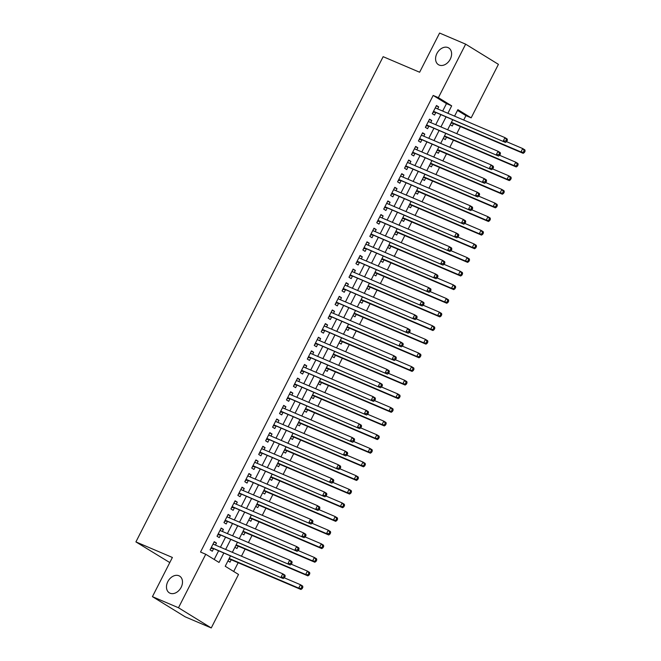 <?xml version="1.0" encoding="UTF-8"?>
<svg xmlns="http://www.w3.org/2000/svg" width="661" height="661" viewBox="0 0 661 661"><rect width="100%" height="100%" fill="white"/><g stroke="black" fill="none" stroke-linecap="round" stroke-linejoin="round"><path stroke-width="0.99" d="M178.924 575.764A9.816 7.213 121.6 0 1 179.635 576.128A9.816 7.213 121.6 0 1 180.899 587.803A9.816 7.213 121.6 0 1 170.034 593.206A9.816 7.213 121.6 0 1 169.332 592.843A9.816 7.213 121.6 0 1 168.068 581.168A9.816 7.213 121.6 0 1 178.924 575.764M448.042 47.6A9.816 7.213 121.6 0 1 448.745 47.964A9.816 7.213 121.6 0 1 450.009 59.647A9.816 7.213 121.6 0 1 439.152 65.051A9.816 7.213 121.6 0 1 438.441 64.687A9.816 7.213 121.6 0 1 437.177 53.004A9.816 7.213 121.6 0 1 448.042 47.6M169.786 562.569L135.91 541.904L383.149 56.681L419.628 72.239L439.59 33.05L465.65 44.163L498.419 64.348L471.161 117.848L457.875 109.668L454.57 116.146M463.7 120.038L465.947 115.625L471.161 117.848M233.68 571.476L238.15 562.709M241.472 556.198L245.099 549.084M248.412 542.565L252.039 535.451M255.361 528.94L258.988 521.818M262.301 515.307L265.929 508.193M269.25 501.674L272.877 494.56M276.191 488.049L279.818 480.935M283.139 474.416L286.767 467.302M290.08 460.791L293.707 453.669M297.029 447.158L300.656 440.044M303.969 433.525L307.596 426.411M310.918 419.9L314.545 412.778M317.858 406.267L321.486 399.153M324.807 392.642L328.434 385.52M331.748 379.009L335.375 371.895M338.696 365.376L342.324 358.262M345.637 351.751L349.264 344.629M352.586 338.118L356.213 331.004M359.526 324.493L363.153 317.371M366.475 310.86L370.102 303.746M373.424 297.227L377.043 290.113M380.364 283.602L383.991 276.48M387.313 269.969L390.932 262.855M394.253 256.336L397.881 249.222M401.202 242.711L404.821 235.589M408.143 229.078L411.77 221.964M415.091 215.453L418.719 208.331M422.032 201.82L425.659 194.706M428.981 188.187L432.608 181.073M435.921 174.562L439.548 167.44M442.87 160.929L446.497 153.815M449.81 147.304L453.438 140.182M456.759 133.671L460.387 126.557M230.425 556.058L225.227 566.27L238.514 574.45L211.256 627.95L178.487 607.756L205.745 554.265L219.031 562.445L223.74 553.207M178.487 607.756L152.427 596.652L185.196 616.837L211.256 627.95M215.42 545.085L216.461 543.053L214.247 541.681L210.074 549.861L212.288 551.224L213.503 548.845M222.36 531.461L223.401 529.42L221.187 528.056L217.023 536.236L219.237 537.6L220.452 535.212M229.309 517.827L230.35 515.787L228.136 514.423L223.963 522.603L226.178 523.966L227.392 521.579M236.25 504.203L237.291 502.162L235.076 500.798L230.912 508.97L233.126 510.333L234.341 507.954M243.198 490.569L244.24 488.529L242.025 487.165L237.853 495.345L240.067 496.708L241.282 494.321M250.139 476.936L251.18 474.895L248.966 473.532L244.801 481.712L247.016 483.075L248.23 480.696M257.088 463.311L258.129 461.271L255.914 459.907L251.742 468.079L253.956 469.45L255.171 467.063M264.028 449.678L265.069 447.637L262.855 446.274L258.691 454.454L260.905 455.817L262.12 453.429M270.977 436.053L272.018 434.013L269.804 432.641L265.631 440.821L267.845 442.184L269.06 439.805M277.917 422.42L278.959 420.379L276.744 419.016L272.58 427.196L274.794 428.559L276.009 426.171M284.866 408.787L285.907 406.746L283.693 405.383L279.52 413.563L281.735 414.926L282.958 412.538M291.807 395.162L292.848 393.121L290.633 391.758L286.469 399.93L288.683 401.301L289.898 398.914M298.755 381.529L299.797 379.488L297.582 378.125L293.418 386.305L295.624 387.668L296.847 385.28M305.704 367.896L306.737 365.864L304.523 364.492L300.358 372.672L302.573 374.035L303.787 371.656M312.645 354.271L313.686 352.23L311.471 350.867L307.307 359.047L309.522 360.41L310.736 358.022M319.594 340.638L320.626 338.597L318.412 337.234L314.248 345.414L316.462 346.777L317.677 344.389M326.534 327.013L327.575 324.972L325.361 323.609L321.196 331.781L323.411 333.144L324.625 330.764M333.483 313.38L334.516 311.339L332.301 309.976L328.137 318.156L330.351 319.519L331.566 317.131M340.423 299.747L341.464 297.706L339.25 296.343L335.086 304.523L337.3 305.886L338.515 303.506M347.372 286.122L348.405 284.081L346.19 282.718L342.026 290.898L344.241 292.261L345.455 289.873M354.313 272.489L355.354 270.448L353.139 269.085L348.975 277.265L351.189 278.628L352.404 276.24M361.261 258.864L362.294 256.823L360.088 255.46L355.915 263.632L358.13 264.995L359.344 262.615M368.202 245.231L369.243 243.19L367.029 241.827L362.864 250.007L365.079 251.37L366.293 248.982M375.151 231.598L376.192 229.557L373.977 228.194L369.805 236.374L372.019 237.737L373.234 235.349M382.091 217.973L383.132 215.932L380.918 214.569L376.753 222.74L378.968 224.112L380.182 221.724M389.04 204.34L390.081 202.299L387.867 200.936L383.694 209.116L385.908 210.479L387.123 208.091M395.98 190.707L397.021 188.674L394.807 187.303L390.643 195.482L392.857 196.846L394.072 194.466M402.929 177.082L403.97 175.041L401.756 173.678L397.583 181.858L399.798 183.221L401.012 180.833M409.87 163.449L410.911 161.408L408.696 160.045L404.532 168.225L406.746 169.588L407.961 167.2M416.818 149.824L417.859 147.783L415.645 146.42L411.473 154.591L413.687 155.955L414.901 153.575M423.759 136.191L424.8 134.15L422.586 132.787L418.421 140.967L420.636 142.33L421.85 139.942M430.708 122.558L431.749 120.517L429.534 119.154L425.362 127.333L427.576 128.697L428.791 126.317M450.199 124.731L452.24 125.987L453.454 123.599M443.258 138.356L445.291 139.611L446.505 137.224M436.31 151.989L438.35 153.245L439.565 150.857M429.369 165.622L431.402 166.869L432.616 164.49M422.42 179.247L424.461 180.503L425.676 178.115M415.48 192.88L417.512 194.136L418.727 191.748M408.531 206.505L410.572 207.761L411.786 205.381M401.591 220.138L403.623 221.394L404.838 219.006M394.642 233.771L396.683 235.019L397.897 232.639M387.701 247.396L389.734 248.652L390.948 246.264M380.753 261.029L382.793 262.285L384.008 259.897M373.812 274.654L375.845 275.91L377.059 273.53M366.863 288.287L368.896 289.543L370.119 287.155M359.923 301.92L361.955 303.168L363.17 300.788M352.974 315.545L355.007 316.801L356.229 314.413M346.034 329.178L348.066 330.434L349.281 328.046M339.085 342.811L341.117 344.059L342.332 341.679M332.136 356.436L334.177 357.692L335.391 355.304M325.195 370.069L327.228 371.325L328.443 368.937M318.247 383.694L320.288 384.95L321.502 382.562M311.306 397.327L313.339 398.583L314.553 396.195M304.357 410.96L306.398 412.208L307.613 409.828M297.417 424.585L299.45 425.841L300.664 423.453M290.468 438.218L292.509 439.474L293.724 437.086M283.528 451.843L285.56 453.099L286.775 450.719M276.579 465.476L278.62 466.732L279.834 464.344M269.638 479.109L271.671 480.357L272.886 477.977M262.69 492.734L264.731 493.99L265.945 491.602M255.749 506.367L257.782 507.623L258.996 505.235M248.8 519.992L250.841 521.248L252.056 518.868M241.86 533.625L243.892 534.881L245.107 532.493M234.911 547.258L236.952 548.514L238.167 546.126M465.947 115.625L457.495 110.42M227.971 560.883L230.003 562.139L231.218 559.751M442.672 111.073L446.464 103.62L433.178 95.44L200.531 552.042L205.745 554.265M214.197 559.47L218.527 550.985M220.435 547.225L225.467 537.352M227.384 533.601L232.416 523.719M234.325 519.967L239.356 510.094M241.273 506.343L246.305 496.461M248.214 492.709L253.246 482.836M255.163 479.076L260.194 469.203M262.103 465.451L267.135 455.569M269.052 451.818L274.084 441.945M275.992 438.193L281.024 428.311M282.941 424.56L287.973 414.678M289.882 410.927L294.913 401.053M296.83 397.302L301.862 387.42M303.771 383.669L308.811 373.796M310.72 370.036L315.751 360.162M317.66 356.411L322.7 346.529M324.609 342.778L329.641 332.904M331.558 329.153L336.589 319.271M338.498 315.52L343.53 305.646M345.447 301.887L350.479 292.013M352.387 288.262L357.419 278.38M359.336 274.629L364.368 264.755M366.277 261.004L371.308 251.122M373.225 247.371L378.257 237.497M380.166 233.738L385.198 223.864M387.115 220.113L392.147 210.231M394.055 206.48L399.087 196.606M401.004 192.855L406.036 182.973M407.944 179.222L412.976 169.34M414.893 165.589L419.925 155.715M421.834 151.964L426.866 142.082M428.782 138.331L433.814 128.457M435.723 124.698L440.755 114.824M437.648 108.933L438.689 106.892L436.475 105.529L432.311 113.709L434.525 115.072L435.739 112.684M152.427 596.652L172.389 557.463L135.91 541.904M433.178 95.44L438.392 97.663L465.65 44.163M447.885 113.295L451.678 105.843L438.392 97.663M225.649 549.448L230.681 539.574M232.589 535.823L237.63 525.941M239.538 522.19L244.57 512.316M246.479 508.565L251.519 498.683M253.427 494.932L258.459 485.058M260.376 481.299L265.408 471.425M267.317 467.674L272.349 457.792M274.265 454.041L279.297 444.167M281.206 440.416L286.238 430.534M288.155 426.783L293.187 416.901M295.095 413.15L300.127 403.276M302.044 399.525L307.076 389.643M308.984 385.892L314.016 376.018M315.933 372.259L320.965 362.385M322.874 358.634L327.906 348.752M329.822 345.001L334.854 335.127M336.763 331.376L341.795 321.494M343.712 317.743L348.744 307.869M350.652 304.11L355.684 294.236M357.601 290.485L362.633 280.603M364.541 276.852L369.573 266.978M371.49 263.227L376.522 253.345M378.431 249.594L383.463 239.712M385.38 235.96L390.411 226.087M392.32 222.336L397.36 212.454M399.269 208.702L404.301 198.829M406.209 195.069L411.249 185.196M413.158 181.445L418.19 171.563M420.099 167.811L425.139 157.938M427.047 154.187L432.079 144.305M433.996 140.553L439.028 130.68M440.937 126.92L445.968 117.047M452.661 119.897L447.629 129.779M445.721 133.53L440.68 143.404M438.772 147.163L433.74 157.037M431.831 160.788L426.791 170.67M424.883 174.421L419.851 184.295M417.934 188.046L412.902 197.928M410.993 201.679L405.961 211.553M404.045 215.312L399.013 225.186M397.104 228.937L392.072 238.819M390.155 242.57L385.123 252.444M383.215 256.195L378.183 266.077M376.266 269.828L371.234 279.71M369.325 283.462L364.294 293.335M362.377 297.086L357.345 306.968M355.436 310.72L350.404 320.593M348.487 324.353L343.456 334.226M341.547 337.978L336.515 347.86M334.598 351.611L329.566 361.484M327.658 365.236L322.626 375.118M320.709 378.869L315.677 388.742M313.768 392.502L308.737 402.375M306.82 406.127L301.788 416.009M299.879 419.76L294.847 429.633M292.93 433.385L287.899 443.267M285.99 447.018L280.95 456.9M279.041 460.651L274.009 470.525M272.101 474.276L267.061 484.158M265.152 487.909L260.12 497.783M258.211 501.542L253.171 511.416M251.263 515.167L246.231 525.049M244.314 528.8L239.282 538.674M237.373 542.425L232.341 552.307M446.464 103.62L451.678 105.843M436.301 105.876L438.689 106.892M429.353 119.501L431.749 120.517M422.412 133.134L424.8 134.15M415.463 146.759L417.859 147.783M408.523 160.392L410.911 161.408M401.574 174.025L403.97 175.041M394.634 187.65L397.021 188.674M387.685 201.283L390.081 202.299M380.744 214.908L383.132 215.932M373.796 228.541L376.192 229.557M366.855 242.174L369.243 243.19M359.906 255.799L362.294 256.823M352.966 269.432L355.354 270.448M346.017 283.057L348.405 284.081M339.076 296.69L341.464 297.706M332.128 310.323L334.516 311.339M325.187 323.948L327.575 324.972M318.238 337.581L320.626 338.597M311.298 351.214L313.686 352.23M304.349 364.839L306.737 365.864M297.409 378.472L299.797 379.488M290.46 392.097L292.848 393.121M283.519 405.73L285.907 406.746M276.571 419.363L278.959 420.379M269.622 432.988L272.018 434.013M262.681 446.621L265.069 447.637M255.733 460.246L258.129 461.271M248.792 473.879L251.18 474.895M241.843 487.512L244.24 488.529M234.903 501.137L237.291 502.162M227.954 514.77L230.35 515.787M221.014 528.403L223.401 529.42M214.065 542.028L216.461 543.053M433.467 111.436L505.467 142.421L433.525 111.321M505.797 141.016L503.252 141.057L504.987 137.645L507.202 139.008L507.375 140.206L506.491 139.653L505.797 141.016L506.681 141.561L507.375 140.206M435.26 107.908L504.987 137.645L506.491 139.653M434.905 112.329A1.537 1.124 -58.4 0 0 434.467 112.263L432.988 112.378M435.45 107.545L435.963 108.206M505.467 142.421L506.681 141.561M450.942 123.268L452.182 123.177A1.537 1.124 121.6 0 1 452.62 123.243L523.182 153.335L520.967 151.972L522.702 148.56L506.533 141.669M451.43 122.318L520.967 151.972L524.396 152.476L525.09 151.113L524.206 150.568L523.512 151.931M524.206 150.568L522.702 148.56L524.917 149.923L525.09 151.113M524.396 152.476L523.182 153.335M426.519 125.069L498.526 156.046L426.576 124.946M498.848 154.649L496.312 154.682L498.047 151.278L500.261 152.641L500.427 153.831L499.542 153.286L498.848 154.649L499.733 155.195L500.427 153.831M428.32 121.541L498.047 151.278L499.542 153.286M427.964 125.962A1.537 1.124 -58.4 0 0 427.518 125.887L426.039 126.003M428.502 121.178L429.014 121.839M498.526 156.046L499.733 155.195M419.578 138.703L491.577 169.679L419.636 138.579M491.908 168.282L489.363 168.315L491.098 164.903L493.313 166.275L493.486 167.464L492.602 166.919L491.908 168.282L492.792 168.828L493.486 167.464M421.371 135.174L491.098 164.903L492.602 166.919M421.016 139.587A1.537 1.124 -58.4 0 0 420.578 139.521L419.099 139.636M421.561 134.803L422.073 135.472M491.577 169.679L492.792 168.828M412.629 152.327L484.637 183.312L412.687 152.212M484.959 181.907L482.423 181.949L484.158 178.536L486.372 179.899L486.537 181.089L485.653 180.544L484.959 181.907L485.843 182.453L486.537 181.089M414.43 148.799L484.158 178.536L485.653 180.544M414.075 153.22A1.537 1.124 -58.4 0 0 413.629 153.154L412.15 153.269M414.612 148.436L415.125 149.097M484.637 183.312L485.843 182.453M405.68 165.961L477.688 196.937L405.747 165.837M478.019 195.54L475.474 195.573L477.209 192.169L479.423 193.533L479.597 194.722L478.713 194.177L478.019 195.54L478.903 196.086L479.597 194.722M407.482 162.432L477.209 192.169L478.713 194.177M407.126 166.845A1.537 1.124 -58.4 0 0 406.689 166.779L405.21 166.894M407.672 162.061L408.184 162.73M477.688 196.937L478.903 196.086M444.002 136.901L445.233 136.802A1.537 1.124 121.6 0 1 445.671 136.868L516.241 166.96L514.027 165.597L515.762 162.193L499.592 155.294M444.489 135.943L514.027 165.597L517.447 166.109L518.141 164.746L517.257 164.201L516.563 165.564M517.257 164.201L515.762 162.193L517.976 163.556L518.141 164.746M517.447 166.109L516.241 166.96M437.053 150.534L438.293 150.435A1.537 1.124 121.6 0 1 438.73 150.501L509.292 180.593L507.078 179.23L508.813 175.818L492.643 168.927M437.541 149.576L507.078 179.23L510.507 179.742L511.201 178.379L510.317 177.834L509.614 179.197M510.317 177.834L508.813 175.818L511.027 177.181L511.201 178.379M510.507 179.742L509.292 180.593M430.113 164.159L431.344 164.06A1.537 1.124 121.6 0 1 431.782 164.135L502.352 194.227L500.137 192.855L501.873 189.451L485.703 182.56M430.6 163.209L500.137 192.855L503.558 193.367L504.252 192.004L503.368 191.459L502.674 192.822M503.368 191.459L501.873 189.451L504.087 190.814L504.252 192.004M503.558 193.367L502.352 194.227M423.164 177.792L424.403 177.693A1.537 1.124 121.6 0 1 424.841 177.759L495.403 207.851L493.189 206.488L494.924 203.084L478.754 196.185M423.651 176.834L493.189 206.488L496.618 207L497.312 205.637L496.419 205.092L495.725 206.455M496.419 205.092L494.924 203.084L497.138 204.447L497.312 205.637M496.618 207L495.403 207.851M398.74 179.585L470.748 210.57L398.798 179.47M471.07 209.165L468.533 209.207L470.268 205.794L472.483 207.157L472.648 208.355L471.764 207.81L471.07 209.165L471.954 209.719L472.648 208.355M400.541 176.066L470.268 205.794L471.764 207.81M400.178 180.478A1.537 1.124 -58.4 0 0 399.74 180.412L398.261 180.527M400.723 175.694L401.235 176.363M470.748 210.57L471.954 209.719M416.223 191.417L417.455 191.326A1.537 1.124 121.6 0 1 417.892 191.393L488.454 221.485L486.24 220.121L487.983 216.709L471.814 209.818M416.711 190.467L486.24 220.121L489.669 220.625L490.363 219.262L489.479 218.717L488.785 220.08M489.479 218.717L487.983 216.709L490.198 218.072L490.363 219.262M489.669 220.625L488.454 221.485M391.791 193.219L463.799 224.195L391.857 193.103M464.129 222.798L461.585 222.831L463.32 219.427L465.534 220.791L465.708 221.98L464.823 221.435L464.129 222.798L465.013 223.344L465.708 221.98M393.592 189.69L463.32 219.427L464.823 221.435M393.237 194.111A1.537 1.124 -58.4 0 0 392.799 194.037L391.32 194.16M393.782 189.327L394.295 189.988M463.799 224.195L465.013 223.344M409.275 205.05L410.514 204.951A1.537 1.124 121.6 0 1 410.952 205.017L481.514 235.109L479.299 233.746L481.034 230.342L464.865 223.443M409.762 204.092L479.299 233.746L482.728 234.258L483.422 232.895L482.53 232.35L481.836 233.713M482.53 232.35L481.034 230.342L483.249 231.705L483.422 232.895M482.728 234.258L481.514 235.109M384.851 206.852L456.858 237.828L384.909 206.728M457.181 236.431L454.644 236.464L456.379 233.06L458.594 234.424L458.759 235.613L457.875 235.068L457.181 236.431L458.065 236.977L458.759 235.613M386.644 203.324L456.379 233.06L457.875 235.068M386.288 207.736A1.537 1.124 -58.4 0 0 385.85 207.67L384.372 207.785M386.834 202.952L387.346 203.621M456.858 237.828L458.065 236.977M402.334 218.684L403.565 218.584A1.537 1.124 121.6 0 1 404.003 218.651L474.565 248.743L472.351 247.379L474.094 243.967L457.924 237.076M402.813 217.725L472.351 247.379L475.78 247.892L476.474 246.528L475.59 245.983L474.895 247.346M475.59 245.983L474.094 243.967L476.308 245.338L476.474 246.528M475.78 247.892L474.565 248.743M377.902 220.477L449.91 251.461L377.968 220.361M450.24 250.056L447.695 250.098L449.43 246.685L451.645 248.049L451.818 249.238L450.934 248.693L450.24 250.056L451.124 250.602L451.818 249.238M379.703 216.948L449.43 246.685L450.934 248.693M379.348 221.369A1.537 1.124 -58.4 0 0 378.91 221.303L377.431 221.418M379.893 216.585L380.406 217.246M449.91 251.461L451.124 250.602M395.385 232.308L396.625 232.218A1.537 1.124 121.6 0 1 397.063 232.284L467.624 262.376L465.41 261.004L467.145 257.6L450.976 250.709M395.873 231.358L465.41 261.004L468.839 261.516L469.533 260.153L468.641 259.608L467.947 260.971M468.641 259.608L467.145 257.6L469.36 258.963L469.533 260.153M468.839 261.516L467.624 262.376M370.961 234.11L442.969 265.086L371.019 233.986M443.291 263.689L440.755 263.722L442.49 260.318L444.704 261.682L444.87 262.871L443.985 262.326L443.291 263.689L444.175 264.235L444.87 262.871M372.754 230.582L442.49 260.318L443.985 262.326M372.399 234.994A1.537 1.124 -58.4 0 0 371.961 234.928L370.482 235.043M372.944 230.21L373.457 230.879M442.969 265.086L444.175 264.235M388.437 245.942L389.676 245.842A1.537 1.124 121.6 0 1 390.114 245.909L460.676 276.001L458.461 274.637L460.205 271.233L444.035 264.334M388.924 244.983L458.461 274.637L461.89 275.15L462.584 273.786L461.7 273.241L461.006 274.604M461.7 273.241L460.205 271.233L462.419 272.596L462.584 273.786M461.89 275.15L460.676 276.001M364.013 247.743L436.02 278.719L364.079 247.619M436.343 277.323L433.806 277.356L435.541 273.943L437.756 275.315L437.929 276.505L437.045 275.959L436.343 277.323L437.235 277.868L437.929 276.505M365.814 244.215L435.541 273.943L437.045 275.959M365.459 248.627A1.537 1.124 -58.4 0 0 365.021 248.561L363.542 248.676M366.004 243.843L366.508 244.512M436.02 278.719L437.235 277.868M381.496 259.575L382.736 259.476A1.537 1.124 121.6 0 1 383.173 259.542L453.735 289.634L451.521 288.27L453.256 284.858L437.086 277.967M381.984 258.616L451.521 288.27L454.942 288.774L455.644 287.419L454.751 286.866L454.057 288.229M454.751 286.866L453.256 284.858L455.47 286.221L455.644 287.419M454.942 288.774L453.735 289.634M357.072 261.368L429.08 292.352L357.13 261.252M429.402 290.947L426.866 290.98L428.601 287.576L430.815 288.94L430.98 290.129L430.096 289.584L429.402 290.947L430.286 291.493L430.98 290.129M358.865 257.84L428.601 287.576L430.096 289.584M358.51 262.26A1.537 1.124 -58.4 0 0 358.072 262.194L356.593 262.31M359.055 257.476L359.567 258.137M429.08 292.352L430.286 291.493M374.547 273.2L375.787 273.1A1.537 1.124 121.6 0 1 376.225 273.175L446.786 303.259L444.572 301.895L446.307 298.491L430.146 291.592M375.035 272.241L444.572 301.895L448.001 302.408L448.695 301.044L447.811 300.499L447.117 301.862M447.811 300.499L446.307 298.491L448.522 299.854L448.695 301.044M448.001 302.408L446.786 303.259M350.123 275.001L422.131 305.977L350.19 274.877M422.453 304.581L419.917 304.614L421.652 301.209L423.866 302.573L424.04 303.763L423.147 303.217L422.453 304.581L423.346 305.126L424.04 303.763M351.925 271.473L421.652 301.209L423.147 303.217M351.569 275.885A1.537 1.124 -58.4 0 0 351.131 275.819L349.652 275.934M352.115 271.101L352.619 271.77M422.131 305.977L423.346 305.126M367.607 286.833L368.838 286.734A1.537 1.124 121.6 0 1 369.284 286.8L439.846 316.892L437.632 315.528L439.367 312.124L423.197 305.225M368.094 285.874L437.632 315.528L441.052 316.041L441.755 314.677L440.862 314.132L440.168 315.495M440.862 314.132L439.367 312.124L441.581 313.488L441.755 314.677M441.052 316.041L439.846 316.892M343.183 288.626L415.182 319.61L343.241 288.51M415.513 318.205L412.968 318.247L414.711 314.834L416.926 316.198L417.091 317.387L416.207 316.842L415.513 318.205L416.397 318.751L417.091 317.387M344.976 285.098L414.711 314.834L416.207 316.842M344.621 289.518A1.537 1.124 -58.4 0 0 344.183 289.452L342.704 289.568M345.166 284.734L345.678 285.395M415.182 319.61L416.397 318.751M360.658 300.458L361.898 300.367A1.537 1.124 121.6 0 1 362.335 300.433L432.897 330.525L430.683 329.161L432.418 325.749L416.256 318.858M361.146 299.507L430.683 329.161L434.112 329.665L434.806 328.302L433.922 327.757L433.228 329.12M433.922 327.757L432.418 325.749L434.632 327.112L434.806 328.302M434.112 329.665L432.897 330.525M336.234 302.259L408.242 333.235L336.3 302.135M408.564 331.839L406.028 331.872L407.763 328.467L409.977 329.831L410.151 331.021L409.258 330.475L408.564 331.839L409.456 332.384L410.151 331.021M338.035 298.731L407.763 328.467L409.258 330.475M337.68 303.151A1.537 1.124 -58.4 0 0 337.242 303.077L335.755 303.192M338.225 298.367L338.729 299.028M408.242 333.235L409.456 332.384M353.718 314.091L354.949 313.992A1.537 1.124 121.6 0 1 355.395 314.058L425.957 344.15L423.742 342.786L425.477 339.382L409.308 332.483M354.205 313.132L423.742 342.786L427.163 343.299L427.857 341.935L426.973 341.39L426.279 342.753M426.973 341.39L425.477 339.382L427.692 340.745L427.857 341.935M427.163 343.299L425.957 344.15M329.294 315.892L401.293 346.868L329.352 315.768M401.624 345.472L399.079 345.505L400.822 342.092L403.036 343.464L403.202 344.654L402.318 344.108L401.624 345.472L402.508 346.017L403.202 344.654M331.087 312.364L400.822 342.092L402.318 344.108M330.731 316.776A1.537 1.124 -58.4 0 0 330.293 316.71L328.814 316.826M331.277 311.992L331.789 312.661M401.293 346.868L402.508 346.017M346.769 327.724L348.008 327.625A1.537 1.124 121.6 0 1 348.446 327.691L419.008 357.783L416.794 356.419L418.529 353.007L402.367 346.116M347.256 326.765L416.794 356.419L420.222 356.932L420.917 355.568L420.032 355.023L419.338 356.386M420.032 355.023L418.529 353.007L420.743 354.37L420.917 355.568M420.222 356.932L419.008 357.783M322.345 329.517L394.353 360.501L322.411 329.401M394.675 359.097L392.138 359.13L393.873 355.725L396.088 357.089L396.261 358.279L395.369 357.733L394.675 359.097L395.567 359.642L396.261 358.279M324.146 325.989L393.873 355.725L395.369 357.733M323.791 330.409A1.537 1.124 -58.4 0 0 323.353 330.343L321.866 330.459M324.328 325.625L324.84 326.286M394.353 360.501L395.567 359.642M339.828 341.349L341.059 341.25A1.537 1.124 121.6 0 1 341.506 341.324L412.067 371.408L409.853 370.044L411.588 366.64L395.418 359.749M340.316 340.39L409.853 370.044L413.274 370.557L413.968 369.193L413.084 368.648L412.39 370.011M413.084 368.648L411.588 366.64L413.803 368.003L413.968 369.193M413.274 370.557L412.067 371.408M315.404 343.15L387.404 374.126L315.462 343.026M387.734 372.73L385.189 372.763L386.933 369.359L389.147 370.722L389.312 371.912L388.428 371.366L387.734 372.73L388.618 373.275L389.312 371.912M317.197 339.622L386.933 369.359L388.428 371.366M316.842 344.034A1.537 1.124 -58.4 0 0 316.404 343.968L314.925 344.084M317.387 339.25L317.9 339.919M387.404 374.126L388.618 373.275M332.88 354.982L334.119 354.883A1.537 1.124 121.6 0 1 334.557 354.949L405.119 385.041L402.904 383.677L404.639 380.273L388.478 373.374M333.367 354.023L402.904 383.677L406.333 384.19L407.027 382.826L406.143 382.281L405.449 383.644M406.143 382.281L404.639 380.273L406.854 381.637L407.027 382.826M406.333 384.19L405.119 385.041M308.456 356.775L380.463 387.759L308.522 356.659M380.786 386.355L378.249 386.396L379.984 382.983L382.198 384.347L382.372 385.545L381.48 384.999L380.786 386.355L381.678 386.908L382.372 385.545M310.257 353.247L379.984 382.983L381.48 384.999M309.902 357.667A1.537 1.124 -58.4 0 0 309.464 357.601L307.976 357.717M310.439 352.883L310.951 353.552M380.463 387.759L381.678 386.908M325.939 368.607L327.17 368.516A1.537 1.124 121.6 0 1 327.616 368.582L398.178 398.674L395.964 397.311L397.699 393.898L381.529 387.007M326.427 367.656L395.964 397.311L399.384 397.815L400.079 396.451L399.194 395.906L398.5 397.269M399.194 395.906L397.699 393.898L399.913 395.261L400.079 396.451M399.384 397.815L398.178 398.674M301.515 370.408L373.515 401.384L301.573 370.292M373.845 399.988L371.3 400.021L373.044 396.617L375.25 397.98L375.423 399.17L374.539 398.624L373.845 399.988L374.729 400.533L375.423 399.17M303.308 366.88L373.044 396.617L374.539 398.624M302.953 371.3A1.537 1.124 -58.4 0 0 302.515 371.226L301.036 371.35M303.498 366.516L304.01 367.177M373.515 401.384L374.729 400.533M318.99 382.24L320.23 382.141A1.537 1.124 121.6 0 1 320.668 382.207L391.229 412.299L389.015 410.935L390.75 407.531L374.589 400.632M319.478 381.281L389.015 410.935L392.444 411.448L393.138 410.084L392.254 409.539L391.56 410.902M392.254 409.539L390.75 407.531L392.965 408.895L393.138 410.084M392.444 411.448L391.229 412.299M294.566 384.041L366.574 415.017L294.632 383.917M366.896 413.621L364.36 413.654L366.095 410.25L368.309 411.613L368.483 412.803L367.59 412.257L366.896 413.621L367.78 414.166L368.483 412.803M296.368 380.513L366.095 410.25L367.59 412.257M296.012 384.925A1.537 1.124 -58.4 0 0 295.566 384.859L294.087 384.975M296.549 380.141L297.062 380.81M366.574 415.017L367.78 414.166M312.05 395.873L313.281 395.774A1.537 1.124 121.6 0 1 313.719 395.84L384.289 425.932L382.075 424.569L383.81 421.156L367.64 414.265M312.537 394.914L382.075 424.569L385.495 425.081L386.189 423.718L385.305 423.172L384.611 424.536M385.305 423.172L383.81 421.156L386.024 422.528L386.189 423.718M385.495 425.081L384.289 425.932M287.626 397.666L359.625 428.65L287.684 397.55M359.956 427.246L357.411 427.287L359.146 423.875L361.36 425.238L361.534 426.428L360.65 425.882L359.956 427.246L360.84 427.791L361.534 426.428M289.419 394.138L359.146 423.875L360.65 425.882M289.064 398.558A1.537 1.124 -58.4 0 0 288.626 398.492L287.147 398.608M289.609 393.774L290.121 394.435M359.625 428.65L360.84 427.791M305.101 409.498L306.34 409.407A1.537 1.124 121.6 0 1 306.778 409.473L377.34 439.565L375.126 438.193L376.861 434.789L360.699 427.898M305.589 408.548L375.126 438.193L378.555 438.706L379.249 437.342L378.365 436.797L377.671 438.16M378.365 436.797L376.861 434.789L379.075 436.153L379.249 437.342M378.555 438.706L377.34 439.565M280.677 411.299L352.685 442.275L280.743 411.175M353.007 440.879L350.47 440.912L352.206 437.508L354.42 438.871L354.585 440.061L353.701 439.515L353.007 440.879L353.891 441.424L354.585 440.061M282.478 407.771L352.206 437.508L353.701 439.515M282.123 412.183A1.537 1.124 -58.4 0 0 281.677 412.117L280.198 412.233M282.66 407.399L283.172 408.068M352.685 442.275L353.891 441.424M298.161 423.131L299.392 423.032A1.537 1.124 121.6 0 1 299.83 423.098L370.4 453.19L368.185 451.827L369.92 448.422L353.751 441.523M298.648 422.172L368.185 451.827L371.606 452.339L372.3 450.976L371.416 450.43L370.722 451.793M371.416 450.43L369.92 448.422L372.135 449.786L372.3 450.976M371.606 452.339L370.4 453.19M273.737 424.932L345.736 455.908L273.794 424.808M346.067 454.512L343.522 454.545L345.257 451.133L347.471 452.496L347.645 453.694L346.761 453.149L346.067 454.512L346.951 455.057L347.645 453.694M275.53 421.404L345.257 451.133L346.761 453.149M275.174 425.816A1.537 1.124 -58.4 0 0 274.736 425.75L273.257 425.866M275.72 421.032L276.232 421.701M345.736 455.908L346.951 455.057M291.212 436.764L292.451 436.665A1.537 1.124 121.6 0 1 292.889 436.731L363.451 466.823L361.237 465.46L362.972 462.047L346.81 455.156M291.699 435.806L361.237 465.46L364.665 465.964L365.359 464.6L364.475 464.055L363.781 465.418M364.475 464.055L362.972 462.047L365.186 463.411L365.359 464.6M364.665 465.964L363.451 466.823M266.788 438.557L338.796 469.541L266.854 438.441M339.118 468.137L336.581 468.17L338.316 464.766L340.531 466.129L340.696 467.319L339.812 466.773L339.118 468.137L340.002 468.682L340.696 467.319M268.589 435.029L338.316 464.766L339.812 466.773M268.234 439.449A1.537 1.124 -58.4 0 0 267.788 439.375L266.309 439.499M268.771 434.665L269.283 435.326M338.796 469.541L340.002 468.682M284.271 450.389L285.502 450.29A1.537 1.124 121.6 0 1 285.94 450.364L356.51 480.448L354.296 479.085L356.031 475.68L339.861 468.781M284.759 449.43L354.296 479.085L357.717 479.597L358.411 478.233L357.527 477.688L356.833 479.051M357.527 477.688L356.031 475.68L358.245 477.044L358.411 478.233M357.717 479.597L356.51 480.448M259.847 452.19L331.847 483.166L259.905 452.066M332.177 481.77L329.632 481.803L331.368 478.399L333.582 479.762L333.755 480.952L332.871 480.407L332.177 481.77L333.061 482.315L333.755 480.952M261.64 448.662L331.368 478.399L332.871 480.407M261.285 453.074A1.537 1.124 -58.4 0 0 260.847 453.008L259.368 453.124M261.83 448.29L262.343 448.959M331.847 483.166L333.061 482.315M277.323 464.022L278.562 463.923A1.537 1.124 121.6 0 1 279 463.989L349.562 494.081L347.347 492.718L349.082 489.305L332.913 482.414M277.81 463.064L347.347 492.718L350.776 493.23L351.47 491.867L350.586 491.321L349.892 492.685M350.586 491.321L349.082 489.305L351.297 490.677L351.47 491.867M350.776 493.23L349.562 494.081M252.899 465.815L324.906 496.799L252.956 465.699M325.229 495.395L322.692 495.436L324.427 492.024L326.641 493.387L326.807 494.577L325.923 494.031L325.229 495.395L326.113 495.94L326.807 494.577M254.7 462.287L324.427 492.024L325.923 494.031M254.345 466.707A1.537 1.124 -58.4 0 0 253.898 466.641L252.419 466.757M254.882 461.923L255.394 462.584M324.906 496.799L326.113 495.94M270.382 477.647L271.613 477.556A1.537 1.124 121.6 0 1 272.051 477.622L342.621 507.714L340.407 506.351L342.142 502.938L325.972 496.047M270.87 476.697L340.407 506.351L343.827 506.855L344.521 505.491L343.637 504.946L342.943 506.309M343.637 504.946L342.142 502.938L344.356 504.302L344.521 505.491M343.827 506.855L342.621 507.714M245.958 479.448L317.958 510.424L246.016 479.324M318.288 509.028L315.743 509.061L317.478 505.657L319.693 507.02L319.866 508.21L318.982 507.665L318.288 509.028L319.172 509.573L319.866 508.21M247.751 475.92L317.478 505.657L318.982 507.665M247.396 480.332A1.537 1.124 -58.4 0 0 246.958 480.266L245.479 480.382M247.941 475.556L248.453 476.217M317.958 510.424L319.172 509.573M263.433 491.28L264.673 491.181A1.537 1.124 121.6 0 1 265.111 491.247L335.672 521.339L333.458 519.976L335.193 516.572L319.023 509.672M263.921 490.322L333.458 519.976L336.887 520.488L337.581 519.125L336.697 518.579L335.995 519.943M336.697 518.579L335.193 516.572L337.407 517.935L337.581 519.125M336.887 520.488L335.672 521.339M239.009 493.081L311.017 524.057L239.067 492.957M311.339 522.661L308.803 522.694L310.538 519.282L312.752 520.653L312.917 521.843L312.033 521.298L311.339 522.661L312.223 523.206L312.917 521.843M240.811 489.553L310.538 519.282L312.033 521.298M240.455 493.965A1.537 1.124 -58.4 0 0 240.009 493.899L238.53 494.015M240.992 489.181L241.505 489.851M311.017 524.057L312.223 523.206M256.493 504.913L257.724 504.814A1.537 1.124 121.6 0 1 258.162 504.88L328.732 534.972L326.517 533.609L328.253 530.196L312.083 523.305M256.98 503.955L326.517 533.609L329.054 533.567L329.938 534.121L330.632 532.758L329.748 532.212L329.054 533.567M329.748 532.212L328.253 530.196L330.467 531.56L330.632 532.758M329.938 534.121L328.732 534.972M232.061 506.706L304.068 537.69L232.127 506.59M304.399 536.286L301.854 536.319L303.589 532.915L305.803 534.278L305.977 535.468L305.093 534.923L304.399 536.286L305.283 536.831L305.977 535.468M233.862 503.178L303.589 532.915L305.093 534.923M233.507 507.598A1.537 1.124 -58.4 0 0 233.069 507.532L231.59 507.648M234.052 502.814L234.564 503.475M304.068 537.69L305.283 536.831M249.544 518.538L250.783 518.439A1.537 1.124 121.6 0 1 251.221 518.513L321.783 548.597L319.569 547.234L321.304 543.829L305.134 536.939M250.032 517.58L319.569 547.234L322.998 547.746L323.692 546.383L322.799 545.837L322.105 547.201M322.799 545.837L321.304 543.829L323.518 545.193L323.692 546.383M322.998 547.746L321.783 548.597M225.12 520.339L297.128 551.315L225.178 520.215M297.45 549.919L294.913 549.952L296.649 546.548L298.863 547.911L299.028 549.101L298.144 548.556L297.45 549.919L298.334 550.464L299.028 549.101M226.921 516.811L296.649 546.548L298.144 548.556M226.558 521.223A1.537 1.124 -58.4 0 0 226.12 521.157L224.641 521.273M227.103 516.439L227.615 517.109M297.128 551.315L298.334 550.464M242.604 532.171L243.835 532.072A1.537 1.124 121.6 0 1 244.273 532.138L314.834 562.23L312.62 560.867L314.363 557.463L298.194 550.563M243.091 531.213L312.62 560.867L316.049 561.379L316.743 560.016L315.859 559.47L315.165 560.834M315.859 559.47L314.363 557.463L316.578 558.826L316.743 560.016M316.049 561.379L314.834 562.23M218.171 533.964L290.179 564.948L218.237 533.848M290.51 563.544L287.965 563.585L289.7 560.173L291.914 561.536L292.088 562.734L291.204 562.181L290.51 563.544L291.394 564.089L292.088 562.734M219.973 530.436L289.7 560.173L291.204 562.181M219.617 534.856A1.537 1.124 -58.4 0 0 219.179 534.79L217.7 534.906M220.163 530.072L220.675 530.742M290.179 564.948L291.394 564.089M235.655 545.796L236.894 545.705A1.537 1.124 121.6 0 1 237.332 545.771L307.894 575.863L305.679 574.5L307.415 571.087L291.245 564.197M236.142 544.846L305.679 574.5L309.108 575.004L309.802 573.641L308.91 573.095L308.216 574.459M308.91 573.095L307.415 571.087L309.629 572.451L309.802 573.641M309.108 575.004L307.894 575.863M211.231 547.597L283.239 578.573L211.289 547.473M283.561 577.177L281.024 577.21L282.759 573.806L284.974 575.169L285.139 576.359L284.255 575.814L283.561 577.177L284.445 577.722L285.139 576.359M213.024 544.069L282.759 573.806L284.255 575.814M212.668 548.49A1.537 1.124 -58.4 0 0 212.231 548.415L210.752 548.531M213.214 543.706L213.726 544.367M283.239 578.573L284.445 577.722M228.714 559.429L229.945 559.33A1.537 1.124 121.6 0 1 230.383 559.396L300.945 589.488L298.731 588.125L300.474 584.721L284.304 577.821M229.193 558.471L298.731 588.125L302.16 588.637L302.854 587.274L301.97 586.728L301.276 588.092M301.97 586.728L300.474 584.721L302.688 586.084L302.854 587.274M302.16 588.637L300.945 589.488M433.385 111.593L434.467 112.263M452.182 123.177L451.273 122.616M452.62 123.243L451.356 122.467M426.444 125.226L427.518 125.887M419.495 138.851L420.578 139.521M412.547 152.484L413.629 153.154M405.606 166.118L406.689 166.779M445.233 136.802L444.332 136.249M445.671 136.868L444.407 136.092M438.293 150.435L437.384 149.882M438.73 150.501L437.466 149.725M431.344 164.06L430.443 163.507M431.782 164.135L430.518 163.35M424.403 177.693L423.494 177.14M424.841 177.759L423.577 176.983M398.657 179.742L399.74 180.412M417.455 191.326L416.554 190.765M417.892 191.393L416.628 190.616M391.717 193.376L392.799 194.037M410.514 204.951L409.605 204.398M410.952 205.017L409.688 204.241M384.768 207L385.85 207.67M403.565 218.584L402.665 218.031M404.003 218.651L402.739 217.874M377.828 220.634L378.91 221.303M396.625 232.218L395.716 231.656M397.063 232.284L395.799 231.507M370.879 234.267L371.961 234.928M389.676 245.842L388.775 245.289M390.114 245.909L388.85 245.132M363.938 247.892L365.021 248.561M382.736 259.476L381.827 258.914M383.173 259.542L381.909 258.765M356.99 261.525L358.072 262.194M375.787 273.1L374.886 272.547M376.225 273.175L374.961 272.39M350.049 275.158L351.131 275.819M368.838 286.734L367.937 286.18M369.284 286.8L368.02 286.023M343.1 288.783L344.183 289.452M361.898 300.367L360.997 299.805M362.335 300.433L361.071 299.656M336.16 302.416L337.242 303.077M354.949 313.992L354.048 313.438M355.395 314.058L354.131 313.281M329.211 316.041L330.293 316.71M348.008 327.625L347.108 327.071M348.446 327.691L347.182 326.914M322.271 329.674L323.353 330.343M341.059 341.25L340.159 340.696M341.506 341.324L340.241 340.539M315.322 343.307L316.404 343.968M334.119 354.883L333.218 354.329M334.557 354.949L333.293 354.172M308.381 356.932L309.464 357.601M327.17 368.516L326.27 367.954M327.616 368.582L326.352 367.805M301.433 370.565L302.515 371.226M320.23 382.141L319.329 381.587M320.668 382.207L319.403 381.43M294.492 384.19L295.566 384.859M313.281 395.774L312.38 395.22M313.719 395.84L312.463 395.063M287.543 397.823L288.626 398.492M306.34 409.407L305.44 408.845M306.778 409.473L305.514 408.688M280.603 411.456L281.677 412.117M299.392 423.032L298.491 422.478M299.83 423.098L298.574 422.321M273.654 425.081L274.736 425.75M292.451 436.665L291.542 436.103M292.889 436.731L291.625 435.954M266.714 438.714L267.788 439.375M285.502 450.29L284.602 449.736M285.94 450.364L284.684 449.579M259.765 452.339L260.847 453.008M278.562 463.923L277.653 463.369M279 463.989L277.736 463.212M252.824 465.972L253.898 466.641M271.613 477.556L270.713 476.994M272.051 477.622L270.787 476.845M245.875 479.605L246.958 480.266M264.673 491.181L263.764 490.627M265.111 491.247L263.846 490.47M238.927 493.23L240.009 493.899M257.724 504.814L256.823 504.252M258.162 504.88L256.898 504.103M231.986 506.863L233.069 507.532M250.783 518.439L249.875 517.885M251.221 518.513L249.957 517.728M225.037 520.496L226.12 521.157M243.835 532.072L242.934 531.518M244.273 532.138L243.008 531.361M218.097 534.121L219.179 534.79M236.894 545.705L235.985 545.143M237.332 545.771L236.068 544.995M211.148 547.754L212.231 548.415M229.945 559.33L229.045 558.776M230.383 559.396L229.119 558.619"/></g></svg>
